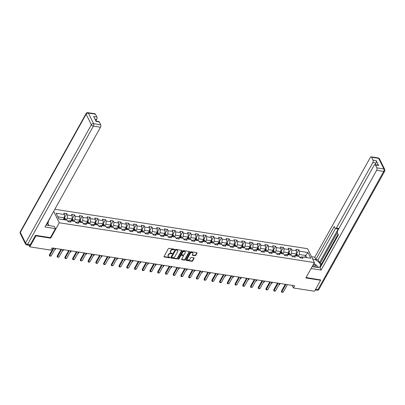 <?xml version="1.0" encoding="UTF-8"?>
<svg xmlns="http://www.w3.org/2000/svg" width="405" height="405" viewBox="0 0 405 405"><rect width="100%" height="100%" fill="white"/><g stroke="black" fill="none" stroke-linecap="round" stroke-linejoin="round"><path stroke-width="0.61" d="M174.408 249.505A0.4 0.278 153.8 0 0 174.231 249.151L169.062 248.346A0.572 0.4 153.8 0 0 168.338 248.7L164.015 256.466A0.572 0.4 153.8 0 0 164.258 256.973L169.432 257.782A0.4 0.278 153.8 0 0 169.766 257.175L169.098 257.074A1.833 1.276 153.8 0 1 168.222 256.502A1.833 1.276 153.8 0 1 168.308 255.449L168.667 254.801A1.833 1.276 153.8 0 1 170.996 253.667L171.664 253.768A0.4 0.278 153.8 0 0 171.998 253.165L171.33 253.059A1.833 1.276 153.8 0 1 170.454 252.487A1.833 1.276 153.8 0 1 170.54 251.439L170.9 250.791A1.833 1.276 153.8 0 1 173.229 249.652L173.897 249.758A0.4 0.278 153.8 0 0 174.408 249.505M195.038 255.702A0.572 0.4 153.8 0 0 195.762 255.347L196.977 253.171A0.572 0.4 153.8 0 0 196.729 252.659L190.988 251.768A0.572 0.4 153.8 0 0 190.259 252.123L185.935 259.889A0.572 0.4 153.8 0 0 186.184 260.395L191.924 261.291A0.572 0.4 153.8 0 0 192.653 260.936L194.117 258.304A0.572 0.4 153.8 0 0 193.873 257.798L191.413 257.413A0.572 0.4 153.8 0 0 190.689 257.767L189.96 259.073A1.529 1.068 153.8 0 1 188.568 260.015A1.529 1.068 153.8 0 1 187.287 259.544A1.529 1.068 153.8 0 1 187.358 258.668L190.203 253.555A1.529 1.068 153.8 0 1 191.595 252.614A1.529 1.068 153.8 0 1 192.876 253.079A1.529 1.068 153.8 0 1 192.805 253.96L192.329 254.811A0.572 0.4 153.8 0 0 192.577 255.322L195.038 255.702L194.851 255.327A0.572 0.4 153.8 0 0 195.58 254.973L196.79 252.796A0.572 0.4 153.8 0 0 196.835 252.69M305.836 277.951L320.613 280.26L314.498 291.246L293.428 287.96L294.648 285.763L52.108 247.926L50.883 250.123L29.813 246.837L35.929 235.852L50.701 238.155L59.267 222.77L314.401 262.572L305.836 277.951M181.84 250.806A0.572 0.4 153.8 0 0 181.592 250.3L175.851 249.404A0.572 0.4 153.8 0 0 175.127 249.758L170.804 257.524A0.572 0.4 153.8 0 0 171.047 258.036L176.793 258.927A0.572 0.4 153.8 0 0 177.517 258.572L181.84 250.806L181.658 250.432A0.572 0.4 153.8 0 0 181.698 250.331M183.419 250.584L189.16 251.48A0.572 0.4 153.8 0 1 189.408 251.991L185.085 259.752A0.572 0.4 153.8 0 1 184.361 260.111L181.901 259.726A0.572 0.4 153.8 0 1 181.653 259.22L183.409 256.071A0.572 0.4 153.8 0 0 183.161 255.56L181.531 255.307A0.572 0.4 153.8 0 0 180.802 255.661L178.98 258.942A0.4 0.278 153.8 0 1 178.296 258.835L182.69 250.943A0.572 0.4 153.8 0 1 183.419 250.584M54.822 209.274L307.572 248.7L314.401 262.572M59.267 222.77L53.657 211.375M296.556 253.965L298.844 249.844L295.873 249.384L296.546 250.751L291.787 250.006L291.114 248.64L288.137 248.179L288.811 249.546L284.052 248.802L283.378 247.435L280.402 246.969L281.075 248.336L276.316 247.597L275.643 246.23L272.666 245.764L273.34 247.131L268.581 246.387L267.908 245.02L264.936 244.559L265.609 245.926L260.845 245.182L260.172 243.815L257.2 243.349L257.874 244.721L253.115 243.977L252.442 242.61L249.465 242.144L250.138 243.511L245.379 242.772L244.706 241.4L241.729 240.94L242.403 242.306L237.644 241.562L236.971 240.195L233.999 239.73L234.672 241.102L229.908 240.357L229.235 238.99L226.263 238.525L226.937 239.892L222.178 239.152L221.505 237.781L218.528 237.32L219.201 238.687L214.442 237.943L213.769 236.576L210.792 236.11L211.466 237.482L206.707 236.738L206.034 235.371L203.057 234.905L203.73 236.272L198.971 235.533L198.298 234.161L195.326 233.7L196 235.067L191.241 234.323L190.563 232.956L187.591 232.49L188.264 233.862L183.506 233.118L182.832 231.751L179.855 231.285L180.529 232.652L175.77 231.913L175.097 230.541L172.12 230.081L172.793 231.447L168.035 230.703L167.361 229.336L164.389 228.871L165.063 230.243L160.299 229.498L159.626 228.131L156.654 227.666L157.327 229.033L152.569 228.293L151.895 226.921L148.918 226.461L149.592 227.828L144.833 227.083L144.16 225.717L141.183 225.251L141.856 226.623L137.098 225.879L136.424 224.512L133.448 224.046L134.121 225.413L129.362 224.674L128.689 223.302L125.717 222.841L126.39 224.208L121.632 223.464L120.958 222.097L117.982 221.631L118.655 223.003L113.896 222.259L113.223 220.892L110.246 220.426L110.919 221.793L106.161 221.054L105.487 219.682L102.511 219.221L103.184 220.588L98.425 219.844L97.752 218.477L94.78 218.017L95.453 219.383L90.69 218.639L90.016 217.272L87.045 216.807L87.718 218.173L82.959 217.434L82.286 216.067L79.309 215.602L79.982 216.969L75.224 216.23L74.55 214.858L71.574 214.397L72.247 215.764L67.488 215.02L66.815 213.653L63.838 213.187L64.516 214.559L56.087 213.243L58.892 218.938L67.316 220.254L67.994 221.621L70.966 222.087L70.293 220.72L68.577 220.978L68.197 221.656M298.844 249.844L299.518 251.216L307.947 252.528L310.751 258.228L302.322 256.912L302.996 258.284L300.024 257.818L299.351 256.451L294.592 255.707L295.265 257.074L292.288 256.613L291.615 255.241L286.856 254.502L287.53 255.869L284.553 255.403L283.88 254.036L279.121 253.292L279.794 254.664L276.817 254.198L276.144 252.831L271.385 252.087L272.059 253.454L269.087 252.993L268.414 251.621L263.65 250.882L264.328 252.249L261.352 251.783L260.678 250.417L255.919 249.672L256.593 251.044L253.616 250.579L252.943 249.212L248.184 248.468L248.857 249.834L245.881 249.374L245.207 248.002L240.448 247.263L241.122 248.629L238.15 248.164L237.477 246.797L232.713 246.058L233.386 247.425L230.415 246.959L229.741 245.592L224.983 244.848L225.656 246.215L222.679 245.754L222.006 244.387L217.247 243.643L217.92 245.01L214.944 244.549L214.27 243.177L209.512 242.438L210.185 243.805L207.208 243.339L206.535 241.972L201.776 241.228L202.449 242.6L199.478 242.134L198.804 240.767L194.041 240.023L194.719 241.39L191.742 240.929L191.069 239.557L186.31 238.818L186.983 240.185L184.007 239.719L183.333 238.353L178.575 237.608L179.248 238.98L176.271 238.515L175.598 237.148L170.839 236.404L171.512 237.77L168.541 237.31L167.867 235.938L163.104 235.199L163.777 236.566L160.805 236.1L160.132 234.733L155.373 233.989L156.047 235.361L153.07 234.895L152.396 233.528L147.638 232.784L148.311 234.151L145.334 233.69L144.661 232.318L139.902 231.579L140.576 232.946L137.599 232.48L136.925 231.113L132.167 230.369L132.84 231.741L129.868 231.275L129.195 229.908L124.436 229.164L125.11 230.531L122.133 230.07L121.459 228.698L116.701 227.959L117.374 229.326L114.397 228.86L113.724 227.494L108.965 226.749L109.639 228.121L106.662 227.656L105.989 226.289L101.23 225.544L101.903 226.911L98.931 226.451L98.258 225.079L93.494 224.34L94.168 225.706L91.196 225.241L90.523 223.874L85.764 223.13L86.437 224.502L83.46 224.036L82.787 222.669L78.028 221.925L78.702 223.292L75.725 222.831L75.052 221.459L70.293 220.72M290.537 255.074L291.544 253.267L296.303 254.011L295.296 255.818M292.496 256.643L292.876 255.965L294.592 255.707M296.303 254.011L296.546 250.751M291.544 253.267L291.787 250.006M282.801 253.869L283.809 252.062L288.568 252.801L287.565 254.613M284.761 255.439L285.14 254.76L286.856 254.502M288.568 252.801L288.811 249.546M283.809 252.062L284.052 248.802M275.071 252.664L276.078 250.852L280.837 251.596L279.83 253.403M277.025 254.229L277.405 253.55L279.121 253.292M280.837 251.596L281.075 248.336M276.078 250.852L276.316 247.597M267.335 251.454L268.343 249.647L273.102 250.391L272.094 252.199M269.295 253.024L269.669 252.345L271.385 252.087M273.102 250.391L273.34 247.131M268.343 249.647L268.581 246.387M259.6 250.249L260.607 248.442L265.366 249.181L264.359 250.994M261.559 251.819L261.934 251.14L263.65 250.882M265.366 249.181L265.609 245.926M260.607 248.442L260.845 245.182M251.864 249.045L252.872 247.232L257.631 247.976L256.628 249.784M253.824 250.609L254.203 249.936L255.919 249.672M257.631 247.976L257.874 244.721M252.872 247.232L253.115 243.977M244.134 247.835L245.136 246.027L249.9 246.772L248.893 248.579M246.088 249.404L246.468 248.726L248.184 248.468M249.9 246.772L250.138 243.511M245.136 246.027L245.379 242.772M236.398 246.63L237.406 244.822L242.165 245.562L241.157 247.374M238.358 248.199L238.732 247.521L240.448 247.263M242.165 245.562L242.403 242.306M237.406 244.822L237.644 241.562M228.663 245.425L229.67 243.613L234.429 244.357L233.422 246.164M230.622 246.994L230.997 246.316L232.713 246.058M234.429 244.357L234.672 241.102M229.67 243.613L229.908 240.357M220.927 244.215L221.935 242.408L226.694 243.152L225.686 244.959M222.887 245.784L223.266 245.106L224.983 244.848M226.694 243.152L226.937 239.892M221.935 242.408L222.178 239.152M213.192 243.01L214.199 241.203L218.963 241.942L217.956 243.754M215.151 244.579L215.531 243.901L217.247 243.643M218.963 241.942L219.201 238.687M214.199 241.203L214.442 237.943M205.462 241.805L206.469 239.993L211.228 240.737L210.22 242.544M207.416 243.375L207.795 242.696L209.512 242.438M211.228 240.737L211.466 237.482M206.469 239.993L206.707 236.738M197.726 240.595L198.733 238.788L203.492 239.532L202.485 241.34M199.685 242.165L200.06 241.486L201.776 241.228M203.492 239.532L203.73 236.272M198.733 238.788L198.971 235.533M189.991 239.39L190.998 237.583L195.757 238.322L194.749 240.135M191.95 240.96L192.324 240.281L194.041 240.023M195.757 238.322L196 235.067M190.998 237.583L191.241 234.323M182.255 238.186L183.262 236.373L188.021 237.117L187.019 238.925M184.214 239.755L184.594 239.077L186.31 238.818M188.021 237.117L188.264 233.862M183.262 236.373L183.506 233.118M174.525 236.976L175.527 235.168L180.291 235.912L179.283 237.72M176.479 238.545L176.858 237.867L178.575 237.608M180.291 235.912L180.529 232.652M175.527 235.168L175.77 231.913M166.789 235.771L167.797 233.963L172.555 234.703L171.548 236.515M168.748 237.34L169.123 236.662L170.839 236.404M172.555 234.703L172.793 231.447M167.797 233.963L168.035 230.703M159.054 234.566L160.061 232.759L164.82 233.498L163.812 235.305M161.013 236.135L161.387 235.457L163.104 235.199M164.82 233.498L165.063 230.243M160.061 232.759L160.299 229.498M151.318 233.356L152.326 231.549L157.084 232.293L156.077 234.1M153.277 234.925L153.657 234.247L155.373 233.989M157.084 232.293L157.327 229.033M152.326 231.549L152.569 228.293M143.583 232.151L144.59 230.344L149.354 231.088L148.346 232.895M145.542 233.72L145.922 233.042L147.638 232.784M149.354 231.088L149.592 227.828M144.59 230.344L144.833 227.083M135.852 230.946L136.86 229.139L141.618 229.878L140.611 231.685M137.806 232.516L138.186 231.837L139.902 231.579M141.618 229.878L141.856 226.623M136.86 229.139L137.098 225.879M128.117 229.741L129.124 227.929L133.883 228.673L132.875 230.48M130.076 231.306L130.451 230.627L132.167 230.369M133.883 228.673L134.121 225.413M129.124 227.929L129.362 224.674M120.381 228.531L121.389 226.724L126.147 227.468L125.14 229.276M122.34 230.101L122.715 229.422L124.436 229.164M126.147 227.468L126.39 224.208M121.389 226.724L121.632 223.464M112.646 227.327L113.653 225.519L118.412 226.258L117.409 228.071M114.605 228.896L114.985 228.218L116.701 227.959M118.412 226.258L118.655 223.003M113.653 225.519L113.896 222.259M104.915 226.122L105.918 224.309L110.681 225.053L109.674 226.861M106.869 227.686L107.249 227.008L108.965 226.749M110.681 225.053L110.919 221.793M105.918 224.309L106.161 221.054M97.18 224.912L98.187 223.104L102.946 223.849L101.939 225.656M99.139 226.481L99.514 225.803L101.23 225.544M102.946 223.849L103.184 220.588M98.187 223.104L98.425 219.844M89.444 223.707L90.452 221.899L95.21 222.639L94.203 224.451M91.403 225.276L91.778 224.598L93.494 224.34M95.21 222.639L95.453 219.383M90.452 221.899L90.69 218.639M81.709 222.502L82.716 220.69L87.475 221.434L86.468 223.241M83.668 224.066L84.048 223.393L85.764 223.13M87.475 221.434L87.718 218.173M82.716 220.69L82.959 217.434M73.978 221.292L74.981 219.485L79.745 220.229L78.737 222.036M75.932 222.861L76.312 222.183L78.028 221.925M79.745 220.229L79.982 216.969M74.981 219.485L75.224 216.23M66.243 220.087L67.25 218.28L72.009 219.019L71.002 220.831M72.009 219.019L72.247 215.764M67.25 218.28L67.488 215.02M57.844 216.812L64.273 217.814L63.266 219.621M64.273 217.814L64.516 214.559M35.681 235.345L35.929 235.852M29.064 245.314L29.813 246.837M320.613 280.26L320.365 279.754M292.152 285.373L293.428 287.96M304.717 257.286L305.724 255.479L299.28 254.472L298.272 256.284M306.772 257.605L305.724 255.479L307.947 252.528M300.232 257.848L300.606 257.17L302.322 256.912M299.28 254.472L299.518 251.216M64.522 217.769L66.815 213.653M72.257 218.973L74.55 214.858M79.993 220.183L82.286 216.067M87.728 221.388L90.016 217.272M95.464 222.593L97.752 218.477M103.194 223.803L105.487 219.682M110.93 225.008L113.223 220.892M118.665 226.213L120.958 222.097M126.4 227.423L128.689 223.302M134.131 228.628L136.424 224.512M141.866 229.832L144.16 225.717M149.602 231.042L151.895 226.921M157.337 232.247L159.626 228.131M165.068 233.452L167.361 229.336M172.803 234.662L175.097 230.541M180.539 235.867L182.832 231.751M188.274 237.072L190.563 232.956M196.01 238.282L198.298 234.161M203.74 239.487L206.034 235.371M211.476 240.691L213.769 236.576M219.211 241.901L221.505 237.781M226.947 243.106L229.235 238.99M234.677 244.311L236.971 240.195M242.413 245.521L244.706 241.4M250.148 246.726L252.442 242.61M257.884 247.931L260.172 243.815M265.619 249.136L267.908 245.02M273.35 250.346L275.643 246.23M281.085 251.551L283.378 247.435M288.821 252.755L291.114 248.64M50.701 238.155L50.428 237.598M174.211 249.151A0.4 0.278 153.8 0 1 173.715 249.384L173.041 249.277A1.833 1.276 153.8 0 0 170.718 250.417L170.9 250.791M170.454 252.487L170.272 252.112A1.833 1.276 153.8 0 1 170.358 251.059L170.718 250.417M168.222 256.502L168.04 256.127A1.833 1.276 153.8 0 1 168.126 255.074L168.485 254.426A1.833 1.276 153.8 0 1 170.809 253.287L171.477 253.393A0.4 0.278 153.8 0 0 171.978 253.16M163.969 256.573A0.572 0.4 153.8 0 0 164.076 256.598L169.244 257.408A0.4 0.278 153.8 0 0 169.746 257.175M170.758 257.631A0.572 0.4 153.8 0 0 170.864 257.656L176.605 258.552A0.572 0.4 153.8 0 0 177.334 258.198L181.658 250.432M176.048 250.093A0.4 0.278 153.8 0 0 175.542 250.341L171.75 257.16A0.4 0.278 153.8 0 0 171.923 257.514L172.626 257.62A1.833 1.276 153.8 0 0 174.95 256.486L177.547 251.824A1.833 1.276 153.8 0 0 177.628 250.776A1.833 1.276 153.8 0 0 176.757 250.204L175.866 249.718A0.4 0.278 153.8 0 0 175.355 249.966L175.542 250.341M171.73 257.388L171.543 257.013A0.4 0.278 153.8 0 1 171.563 256.78L175.355 249.966M177.628 250.776L177.446 250.401A1.833 1.276 153.8 0 0 176.57 249.829L176.757 250.204M175.866 249.718L176.57 249.829M181.612 259.322A0.572 0.4 153.8 0 0 181.718 259.352L184.174 259.737A0.572 0.4 153.8 0 0 184.903 259.377L189.221 251.611A0.572 0.4 153.8 0 0 189.267 251.51M183.435 255.742L183.252 255.368A0.572 0.4 153.8 0 0 182.979 255.185L181.349 254.932A0.572 0.4 153.8 0 0 180.62 255.287L178.792 258.567L178.98 258.942M178.306 258.82A0.4 0.278 153.8 0 0 178.792 258.567M185.227 252.801A1.529 1.068 153.8 0 0 185.298 251.925A1.529 1.068 153.8 0 0 184.017 251.454A1.529 1.068 153.8 0 0 182.625 252.396L181.622 254.198A0.572 0.4 153.8 0 0 181.865 254.704L183.495 254.958A0.572 0.4 153.8 0 0 184.224 254.603L185.227 252.801M185.298 251.925L185.115 251.545A1.529 1.068 153.8 0 0 183.835 251.08A1.529 1.068 153.8 0 0 182.437 252.021L182.625 252.396M181.592 254.527L181.41 254.148A0.572 0.4 153.8 0 1 181.435 253.824L182.437 252.021M192.289 254.917A0.572 0.4 153.8 0 0 192.395 254.942L194.851 255.327M192.876 253.079L192.694 252.705A1.529 1.068 153.8 0 0 191.413 252.239A1.529 1.068 153.8 0 0 190.016 253.181L190.203 253.555M187.287 259.544L187.1 259.17A1.529 1.068 153.8 0 1 187.171 258.294L190.016 253.181M185.895 259.99A0.572 0.4 153.8 0 0 186.001 260.02L191.742 260.916A0.572 0.4 153.8 0 0 192.471 260.562L193.934 257.929A0.572 0.4 153.8 0 0 193.975 257.823M64.279 217.733L65.57 218.624A1.544 0.785 98.9 0 1 65.676 219.961L65.666 219.996M64.724 219.849L64.734 219.814A1.544 0.785 -81.1 0 0 64.734 218.811L64.137 218.72A1.544 0.785 98.9 0 1 64.137 219.723L64.132 219.758M64.734 218.811L64.38 219.444A0.785 0.4 98.9 0 1 64.36 219.723L64.344 219.793M55.358 248.432L51.197 255.909L50.367 256.142L49.623 256.026L49.375 255.003L53.217 248.098M51.197 255.909L49.709 255.677L53.87 248.199M49.623 256.026L49.375 255.003M47.015 223.307L48.878 224.972L48.706 225.539M46.95 225.261A3.787 1.914 29.1 0 0 46.504 224.223M314.776 267.047A2.592 1.311 29.1 0 0 312.943 265.391A2.592 1.311 29.1 0 0 312.852 265.351M314.017 263.26L318.193 266.981L318.062 267.406M316.264 267.28A3.787 1.914 29.1 0 0 313.44 264.298M46.048 225.038A6.556 3.311 29.1 0 0 47.289 225.322L54.331 226.42L55.419 228.633L44.96 226.997L100.491 127.231L93.398 126.122L27.596 244.352L30.269 244.772L35.529 235.32L50.402 237.639L55.419 228.633M48.372 224.517L47.81 223.373L48.544 222.056L48.246 221.454L50.179 217.981M95.848 120.943L96.668 119.47L94.993 119.207M95.448 114.18L88.356 113.071A1.747 0.891 -81.1 0 0 87.895 112.661L94.983 113.77A1.747 0.891 98.9 0 1 95.448 114.18L96.851 117.025A1.747 0.891 98.9 0 1 96.668 119.47M95.914 121.08L98.8 121.53A1.747 0.891 98.9 0 1 99.266 121.935L100.668 124.786A1.747 0.891 98.9 0 1 100.491 127.231M96.851 117.025L93.676 116.534L96.091 121.444L99.266 121.935M30.269 244.772A1.747 0.891 98.9 0 1 29.449 245.374L26.77 244.954A1.747 0.891 -81.1 0 0 27.596 244.352A1.747 0.881 -150.9 0 1 25.555 242.995L91.358 124.765L86.138 114.159L20.331 232.384L25.555 242.995A1.747 1.22 -26.2 0 0 25.469 243.997A1.747 1.747 0 0 0 26.77 244.954M48.544 222.056L47.775 221.935M47.81 223.373L47.041 223.256M312.139 266.632L316.604 267.33A6.556 3.311 29.1 0 0 320.259 266.303A6.556 3.311 29.1 0 0 318.619 262.035A6.556 3.311 29.1 0 0 312.604 258.922M311.091 268.515L321.114 270.074L320.026 267.867L338.372 234.9L337.507 233.138A1.747 0.891 -81.1 0 1 337.684 230.698L374.134 165.21A1.747 0.891 -81.1 0 1 374.959 164.607L378.133 165.103A1.747 0.891 98.9 0 1 378.594 165.508L376.179 160.598A1.747 0.891 98.9 0 1 375.997 163.043L375.116 164.632M338.064 234.277L320.785 265.321L321.094 265.943M337.335 232.505L320.466 262.81L321.271 264.445M320.466 262.81L319.474 262.658L318.057 259.772L315.875 259.428L314.786 257.215L370.317 157.449A1.747 0.891 -81.1 0 1 371.137 156.846A1.747 0.891 -81.1 0 1 371.603 157.256L373.005 160.107L376.179 160.598M311.516 256.709L314.786 257.215M321.114 270.074L376.645 170.308A1.747 0.891 -81.1 0 0 376.827 167.862L375.425 165.017A1.747 0.891 -81.1 0 0 374.959 164.607M375.997 163.043L372.828 162.547L336.378 228.035A1.747 0.891 -81.1 0 1 335.553 228.638A1.747 0.891 -81.1 0 1 335.087 228.228L334.221 226.466L315.875 259.428M372.828 162.547A1.747 0.891 -81.1 0 0 373.005 160.107M320.441 279.906L306.079 277.521M336.378 228.035L338.56 228.374L319.474 262.658M338.56 228.374A1.747 0.891 98.9 0 1 337.735 228.977L335.553 228.638M335.411 228.592L318.057 259.772M317.388 266.267A6.556 3.311 29.1 0 0 315.161 264.278M72.014 218.938L73.3 219.829A1.544 0.785 98.9 0 1 73.406 221.17L73.401 221.206M72.46 221.059L72.465 221.024A1.544 0.785 -81.1 0 0 72.47 220.021L71.872 219.925A1.544 0.785 98.9 0 1 71.872 220.927L71.867 220.963M72.47 220.021L72.115 220.654A0.785 0.4 98.9 0 1 72.09 220.927L72.08 220.998M54.741 249.541L55.237 249.622L55.855 248.513M55.237 249.622L54.594 249.799M79.75 220.143L81.015 221.019A1.544 0.785 98.9 0 1 81.142 222.375L81.137 222.411M80.195 222.264L80.2 222.229A1.544 0.785 -81.1 0 0 80.2 221.226L79.608 221.135A1.544 0.785 98.9 0 1 79.608 222.137L79.598 222.173M80.2 221.226L79.851 221.859A0.785 0.4 98.9 0 1 79.826 222.132L79.815 222.203M62.476 250.746L62.972 250.827L63.59 249.718M62.972 250.827L62.33 251.004M63.089 249.642L58.928 257.119L57.358 257.236L57.11 256.208L60.953 249.308M58.928 257.119L57.444 256.886L61.606 249.409M57.358 257.236L57.11 256.208M70.824 250.847L66.663 258.324L65.838 258.557L65.094 258.441L64.846 257.418L68.688 250.513M66.663 258.324L65.175 258.091L69.336 250.614M65.094 258.441L64.846 257.418M87.485 221.353L88.771 222.244A1.544 0.785 98.9 0 1 88.877 223.58L88.872 223.616M87.931 223.469L87.936 223.433A1.544 0.785 -81.1 0 0 87.936 222.431L87.343 222.34A1.544 0.785 98.9 0 1 87.338 223.342L87.333 223.378M87.936 222.431L87.586 223.064A0.785 0.4 98.9 0 1 87.561 223.342L87.546 223.408M70.207 251.956L70.708 252.031L71.326 250.923M70.708 252.031L70.065 252.214M95.216 222.558L96.506 223.449A1.544 0.785 98.9 0 1 96.613 224.79L96.608 224.826M95.661 224.679L95.671 224.643A1.544 0.785 -81.1 0 0 95.671 223.641L95.074 223.545A1.544 0.785 98.9 0 1 95.074 224.547L95.069 224.583M95.671 223.641L95.317 224.274A0.785 0.4 98.9 0 1 95.296 224.547L95.281 224.618M77.942 253.16L78.443 253.236L79.061 252.133M78.443 253.236L77.8 253.419M102.951 223.762L104.237 224.659A1.544 0.785 98.9 0 1 104.348 225.995L104.338 226.03M103.397 225.884L103.402 225.848A1.544 0.785 -81.1 0 0 103.407 224.846L102.809 224.755A1.544 0.785 98.9 0 1 102.809 225.757L102.804 225.793M103.407 224.846L103.052 225.479A0.785 0.4 98.9 0 1 103.027 225.752L103.017 225.823M85.678 254.365L86.179 254.446L86.791 253.338M86.179 254.446L85.536 254.623M78.56 252.052L74.398 259.529L73.568 259.762L72.824 259.645L72.581 258.623L76.424 251.718M74.398 259.529L72.91 259.296L77.072 251.819M72.824 259.645L72.581 258.623M86.295 253.262L82.134 260.739L80.56 260.855L80.311 259.828L84.154 252.928M82.134 260.739L80.646 260.506L84.807 253.029M80.56 260.855L80.311 259.828M94.031 254.467L89.864 261.944L89.039 262.177L88.295 262.06L88.047 261.038L91.889 254.132M89.864 261.944L88.381 261.711L92.543 254.234M88.295 262.06L88.047 261.038M110.686 224.972L111.972 225.863A1.544 0.785 98.9 0 1 112.079 227.2L112.074 227.235M111.132 227.089L111.137 227.053A1.544 0.785 -81.1 0 0 111.142 226.051L110.545 225.96A1.544 0.785 98.9 0 1 110.545 226.962L110.535 226.997M111.142 226.051L110.788 226.684A0.785 0.4 98.9 0 1 110.762 226.962L110.752 227.028M93.413 255.575L93.909 255.651L94.527 254.542M93.909 255.651L93.266 255.833M101.761 255.671L97.6 263.149L96.775 263.382L96.031 263.265L95.782 262.243L99.625 255.337M97.6 263.149L96.112 262.916L100.278 255.439M96.031 263.265L95.782 262.243M118.422 226.177L119.708 227.068A1.544 0.785 98.9 0 1 119.814 228.41L119.809 228.445M118.868 228.293L118.873 228.263A1.544 0.785 -81.1 0 0 118.873 227.261L118.28 227.165A1.544 0.785 98.9 0 1 118.28 228.167L118.27 228.202M118.873 227.261L118.523 227.888A0.785 0.4 98.9 0 1 118.498 228.167L118.483 228.238M101.149 256.78L101.645 256.856L102.262 255.752M101.645 256.856L101.002 257.038M109.497 256.881L105.335 264.359L104.505 264.587L103.766 264.47L103.518 263.447L107.36 256.547M105.335 264.359L103.847 264.126L108.008 256.648M103.766 264.47L103.518 263.447M126.152 227.382L127.443 228.278A1.544 0.785 98.9 0 1 127.55 229.615L127.545 229.65M126.603 229.503L126.608 229.468A1.544 0.785 -81.1 0 0 126.608 228.466L126.016 228.374A1.544 0.785 98.9 0 1 126.011 229.377L126.006 229.407M126.608 228.466L126.259 229.098A0.785 0.4 98.9 0 1 126.233 229.372L126.218 229.443M108.879 257.985L109.38 258.066L109.998 256.957M109.38 258.066L108.737 258.243M117.232 258.086L113.071 265.564L112.241 265.796L111.496 265.68L111.248 264.657L115.091 257.752M113.071 265.564L111.583 265.331L115.744 257.853M111.496 265.68L111.248 264.657M133.888 228.592L135.179 229.483A1.544 0.785 98.9 0 1 135.285 230.82L135.275 230.855M134.333 230.708L134.344 230.673A1.544 0.785 -81.1 0 0 134.344 229.67L133.746 229.579A1.544 0.785 98.9 0 1 133.746 230.582L133.741 230.617M134.344 229.67L133.989 230.303A0.785 0.4 98.9 0 1 133.969 230.582L133.954 230.648M116.615 259.195L117.116 259.271L117.728 258.162M117.116 259.271L116.473 259.453M124.968 259.291L120.806 266.768L119.976 267.001L119.232 266.885L118.984 265.862L122.826 258.957M120.806 266.768L119.318 266.536L123.479 259.058M119.232 266.885L118.984 265.862M141.623 229.797L142.909 230.688A1.544 0.785 98.9 0 1 143.016 232.03L143.011 232.06M142.069 231.913L142.074 231.878A1.544 0.785 -81.1 0 0 142.079 230.88L141.482 230.784A1.544 0.785 98.9 0 1 141.482 231.787L141.477 231.822M142.079 230.88L141.725 231.508A0.785 0.4 98.9 0 1 141.699 231.787L141.689 231.857M124.35 260.4L124.846 260.476L125.464 259.372M124.846 260.476L124.203 260.658M132.698 260.496L128.537 267.973L127.712 268.206L126.968 268.09L126.719 267.067L130.562 260.167M128.537 267.973L127.054 267.745L131.215 260.268M126.968 268.09L126.719 267.067M149.359 231.002L150.645 231.898A1.544 0.785 98.9 0 1 150.751 233.234L150.746 233.27M149.804 233.123L149.81 233.088A1.544 0.785 -81.1 0 0 149.81 232.085L149.217 231.989A1.544 0.785 98.9 0 1 149.217 232.991L149.207 233.027M149.81 232.085L149.46 232.718A0.785 0.4 98.9 0 1 149.435 232.991L149.425 233.062M132.086 261.605L132.582 261.686L133.199 260.577M132.582 261.686L131.939 261.863M140.434 261.706L136.272 269.183L135.447 269.416L134.703 269.3L134.455 268.277L138.297 261.372M136.272 269.183L134.784 268.95L138.945 261.473M134.703 269.3L134.455 268.277M157.094 232.207L158.38 233.103A1.544 0.785 98.9 0 1 158.487 234.439L158.482 234.475M157.54 234.328L157.545 234.292A1.544 0.785 -81.1 0 0 157.545 233.29L156.953 233.199A1.544 0.785 98.9 0 1 156.948 234.201L156.943 234.237M157.545 233.29L157.196 233.923A0.785 0.4 98.9 0 1 157.17 234.201L157.155 234.267M139.816 262.815L140.317 262.891L140.935 261.782M140.317 262.891L139.674 263.073M148.169 262.911L144.008 270.388L143.178 270.621L142.433 270.505L142.185 269.482L146.033 262.577M144.008 270.388L142.519 270.155L146.681 262.678M142.433 270.505L142.185 269.482M164.825 233.417L166.116 234.308A1.544 0.785 98.9 0 1 166.222 235.644L166.217 235.68M165.27 235.533L165.28 235.497A1.544 0.785 -81.1 0 0 165.28 234.495L164.683 234.404A1.544 0.785 98.9 0 1 164.683 235.406L164.678 235.442M165.28 234.495L164.926 235.128A0.785 0.4 98.9 0 1 164.906 235.406L164.891 235.477M147.552 264.019L148.053 264.095L148.67 262.987M148.053 264.095L147.41 264.278M155.905 264.116L151.743 271.593L150.913 271.826L150.169 271.709L149.921 270.687L153.763 263.787M151.743 271.593L150.255 271.365L154.416 263.888M150.169 271.709L149.921 270.687M172.56 234.622L173.846 235.518A1.544 0.785 98.9 0 1 173.958 236.854L173.947 236.89M173.006 236.743L173.011 236.707A1.544 0.785 -81.1 0 0 173.016 235.705L172.419 235.609A1.544 0.785 98.9 0 1 172.419 236.611L172.414 236.647M173.016 235.705L172.662 236.338A0.785 0.4 98.9 0 1 172.636 236.611L172.626 236.682M155.287 265.224L155.788 265.305L156.401 264.197M155.788 265.305L155.145 265.483M163.64 265.326L159.474 272.803L158.649 273.036L157.904 272.919L157.656 271.897L161.499 264.992M159.474 272.803L157.99 272.57L162.152 265.093M157.904 272.919L157.656 271.897M180.296 235.826L181.582 236.722A1.544 0.785 98.9 0 1 181.688 238.059L181.683 238.094M180.741 237.948L180.746 237.912A1.544 0.785 -81.1 0 0 180.746 236.91L180.154 236.819A1.544 0.785 98.9 0 1 180.154 237.821L180.144 237.856M180.746 236.91L180.397 237.543A0.785 0.4 98.9 0 1 180.372 237.816L180.362 237.887M163.023 266.434L163.519 266.51L164.136 265.402M163.519 266.51L162.876 266.692M171.371 266.531L167.209 274.008L166.384 274.241L165.64 274.124L165.392 273.102L169.234 266.196M167.209 274.008L165.721 273.775L169.887 266.298M165.64 274.124L165.392 273.102M188.031 237.036L189.317 237.927A1.544 0.785 98.9 0 1 189.424 239.264L189.418 239.299M188.477 239.152L188.482 239.117A1.544 0.785 -81.1 0 0 188.482 238.115L187.89 238.024A1.544 0.785 98.9 0 1 187.885 239.026L187.88 239.061M188.482 238.115L188.133 238.748A0.785 0.4 98.9 0 1 188.107 239.026L188.092 239.097M170.753 267.639L171.254 267.715L171.872 266.606M171.254 267.715L170.611 267.897M179.106 267.735L174.945 275.213L174.115 275.446L173.37 275.329L173.127 274.307L176.97 267.401M174.945 275.213L173.456 274.985L177.618 267.508M173.37 275.329L173.127 274.307M195.762 238.241L197.053 239.137A1.544 0.785 98.9 0 1 197.159 240.474L197.154 240.509M196.212 240.362L196.217 240.327A1.544 0.785 -81.1 0 0 196.217 239.325L195.625 239.228A1.544 0.785 98.9 0 1 195.62 240.231L195.615 240.266M196.217 239.325L195.863 239.957A0.785 0.4 98.9 0 1 195.843 240.231L195.828 240.302M178.489 268.844L178.99 268.925L179.607 267.816M178.99 268.925L178.347 269.102M186.842 268.945L182.68 276.423L181.85 276.656L181.106 276.539L180.858 275.516L184.7 268.611M182.68 276.423L181.192 276.19L185.353 268.712M181.106 276.539L180.858 275.516M203.497 239.446L204.783 240.342A1.544 0.785 98.9 0 1 204.895 241.679L204.884 241.714M203.943 241.567L203.953 241.532A1.544 0.785 -81.1 0 0 203.953 240.529L203.356 240.438A1.544 0.785 98.9 0 1 203.356 241.441L203.35 241.476M203.953 240.529L203.599 241.162A0.785 0.4 98.9 0 1 203.573 241.436L203.563 241.507M186.224 270.054L186.725 270.13L187.338 269.021M186.725 270.13L186.082 270.312M194.577 270.15L190.416 277.627L189.586 277.86L188.841 277.744L188.593 276.721L192.436 269.816M190.416 277.627L188.927 277.395L193.089 269.917M188.841 277.744L188.593 276.721M211.233 240.656L212.519 241.547A1.544 0.785 98.9 0 1 212.625 242.884L212.62 242.919M211.678 242.772L211.683 242.737A1.544 0.785 -81.1 0 0 211.688 241.734L211.091 241.643A1.544 0.785 98.9 0 1 211.091 242.646L211.086 242.681M211.688 241.734L211.334 242.367A0.785 0.4 98.9 0 1 211.309 242.646L211.299 242.716M193.96 271.259L194.456 271.335L195.073 270.226M194.456 271.335L193.813 271.517M202.308 271.355L198.146 278.832L197.321 279.065L196.577 278.949L196.329 277.926L200.171 271.021M198.146 278.832L196.663 278.605L200.824 271.127M196.577 278.949L196.329 277.926M218.968 241.861L220.254 242.752A1.544 0.785 98.9 0 1 220.36 244.094L220.355 244.129M219.414 243.982L219.419 243.947A1.544 0.785 -81.1 0 0 219.419 242.944L218.827 242.848A1.544 0.785 98.9 0 1 218.827 243.85L218.816 243.886M219.419 242.944L219.07 243.577A0.785 0.4 98.9 0 1 219.044 243.85L219.034 243.921M201.695 272.464L202.191 272.545L202.809 271.436M202.191 272.545L201.548 272.722M210.043 272.565L205.882 280.042L205.052 280.275L204.312 280.159L204.064 279.136L207.907 272.231M205.882 280.042L204.393 279.809L208.555 272.332M204.312 280.159L204.064 279.136M226.699 243.066L227.99 243.962A1.544 0.785 98.9 0 1 228.096 245.298L228.091 245.334M227.149 245.187L227.154 245.152A1.544 0.785 -81.1 0 0 227.154 244.149L226.562 244.058A1.544 0.785 98.9 0 1 226.557 245.06L226.552 245.096M227.154 244.149L226.805 244.782A0.785 0.4 98.9 0 1 226.78 245.055L226.765 245.126M209.425 273.674L209.927 273.75L210.544 272.641M209.927 273.75L209.284 273.932M217.779 273.77L213.617 281.247L212.787 281.48L212.043 281.364L211.795 280.341L215.642 273.436M213.617 281.247L212.129 281.014L216.29 273.537M212.043 281.364L211.795 280.341M234.434 244.276L235.725 245.167A1.544 0.785 98.9 0 1 235.831 246.503L235.821 246.539M234.88 246.392L234.89 246.356A1.544 0.785 -81.1 0 0 234.89 245.354L234.292 245.263A1.544 0.785 98.9 0 1 234.292 246.265L234.287 246.301M234.89 245.354L234.535 245.987A0.785 0.4 98.9 0 1 234.515 246.265L234.5 246.336M217.161 274.879L217.662 274.954L218.28 273.846M217.662 274.954L217.019 275.137M225.514 274.975L221.353 282.452L220.523 282.685L219.778 282.568L219.53 281.546L223.373 274.641M221.353 282.452L219.864 282.219L224.026 274.742M219.778 282.568L219.53 281.546M242.17 245.481L243.456 246.372A1.544 0.785 98.9 0 1 243.567 247.713L243.557 247.749M242.615 247.602L242.62 247.566A1.544 0.785 -81.1 0 0 242.625 246.564L242.028 246.468A1.544 0.785 98.9 0 1 242.028 247.47L242.023 247.506M242.625 246.564L242.271 247.197A0.785 0.4 98.9 0 1 242.246 247.47L242.236 247.541M224.897 276.083L225.393 276.164L226.01 275.056M225.393 276.164L224.755 276.342M233.25 276.185L229.083 283.662L227.514 283.778L227.266 282.756L231.108 275.851M229.083 283.662L227.6 283.429L231.761 275.952M227.514 283.778L227.266 282.756M249.905 246.685L251.191 247.582A1.544 0.785 98.9 0 1 251.297 248.918L251.292 248.953M250.351 248.807L250.356 248.771A1.544 0.785 -81.1 0 0 250.356 247.769L249.763 247.678A1.544 0.785 98.9 0 1 249.763 248.68L249.753 248.716M250.356 247.769L250.006 248.402A0.785 0.4 98.9 0 1 249.981 248.675L249.971 248.746M232.632 277.293L233.128 277.369L233.746 276.261M233.128 277.369L232.485 277.546M240.98 277.39L236.819 284.867L235.994 285.1L235.249 284.983L235.001 283.961L238.844 277.055M236.819 284.867L235.33 284.634L239.492 277.157M235.249 284.983L235.001 283.961M257.641 247.895L258.927 248.786A1.544 0.785 98.9 0 1 259.033 250.123L259.028 250.158M258.086 250.012L258.091 249.976A1.544 0.785 -81.1 0 0 258.091 248.974L257.499 248.883A1.544 0.785 98.9 0 1 257.494 249.885L257.489 249.92M258.091 248.974L257.742 249.607A0.785 0.4 98.9 0 1 257.717 249.885L257.702 249.951M240.362 278.498L240.864 278.574L241.481 277.466M240.864 278.574L240.221 278.756M248.716 278.594L244.554 286.072L243.724 286.305L242.98 286.188L242.737 285.166L246.579 278.26M244.554 286.072L243.066 285.839L247.227 278.362M242.98 286.188L242.737 285.166M265.371 249.1L266.662 249.991A1.544 0.785 98.9 0 1 266.768 251.333L266.763 251.368M265.822 251.221L265.827 251.186A1.544 0.785 -81.1 0 0 265.827 250.184L265.229 250.087A1.544 0.785 98.9 0 1 265.229 251.09L265.224 251.125M265.827 250.184L265.472 250.816A0.785 0.4 98.9 0 1 265.452 251.09L265.437 251.161M248.098 279.703L248.599 279.784L249.217 278.675M248.599 279.784L247.956 279.961M256.451 279.804L252.29 287.282L250.715 287.398L250.467 286.37L254.31 279.47M252.29 287.282L250.801 287.049L254.963 279.572M250.715 287.398L250.467 286.37M273.107 250.305L274.393 251.201A1.544 0.785 98.9 0 1 274.504 252.538L274.494 252.573M273.552 252.426L273.562 252.391A1.544 0.785 -81.1 0 0 273.562 251.389L272.965 251.297A1.544 0.785 98.9 0 1 272.965 252.3L272.96 252.335M273.562 251.389L273.208 252.021A0.785 0.4 98.9 0 1 273.183 252.295L273.173 252.366M255.833 280.908L256.335 280.989L256.947 279.88M256.335 280.989L255.692 281.166M264.187 281.009L260.025 288.487L259.195 288.719L258.451 288.603L258.203 287.58L262.045 280.675M260.025 288.487L258.537 288.254L262.698 280.776M258.451 288.603L258.203 287.58M280.842 251.515L282.128 252.406A1.544 0.785 98.9 0 1 282.234 253.743L282.229 253.778M281.288 253.631L281.293 253.596A1.544 0.785 -81.1 0 0 281.298 252.593L280.7 252.502A1.544 0.785 98.9 0 1 280.7 253.505L280.695 253.54M281.298 252.593L280.943 253.226A0.785 0.4 98.9 0 1 280.918 253.505L280.908 253.57M263.569 282.118L264.065 282.194L264.683 281.085M264.065 282.194L263.422 282.376M271.917 282.214L267.756 289.691L266.93 289.924L266.186 289.808L265.938 288.785L269.781 281.88M267.756 289.691L266.267 289.459L270.434 281.981M266.186 289.808L265.938 288.785M288.578 252.72L289.864 253.611A1.544 0.785 98.9 0 1 289.97 254.953L289.965 254.988M289.023 254.841L289.028 254.806A1.544 0.785 -81.1 0 0 289.028 253.803L288.436 253.707A1.544 0.785 98.9 0 1 288.436 254.71L288.426 254.745M289.028 253.803L288.679 254.431A0.785 0.4 98.9 0 1 288.654 254.71L288.643 254.78M271.304 283.323L271.801 283.399L272.418 282.295M271.801 283.399L271.158 283.581M279.652 283.424L275.491 290.901L274.661 291.129L273.922 291.013L273.674 289.99L277.516 283.09M275.491 290.901L274.003 290.668L278.164 283.191M273.922 291.013L273.674 289.99M296.308 253.925L297.599 254.821A1.544 0.785 98.9 0 1 297.705 256.157L297.7 256.193M296.759 256.046L296.764 256.011A1.544 0.785 -81.1 0 0 296.764 255.008L296.171 254.917A1.544 0.785 98.9 0 1 296.166 255.919L296.161 255.955M296.764 255.008L296.414 255.641A0.785 0.4 98.9 0 1 296.389 255.914L296.374 255.985M279.035 284.528L279.536 284.609L280.154 283.5M279.536 284.609L278.893 284.786M287.388 284.629L283.227 292.106L282.396 292.339L281.652 292.223L281.404 291.2L285.252 284.295M283.227 292.106L281.738 291.873L285.9 284.396M281.652 292.223L281.404 291.2M173.041 249.277L173.229 249.652M170.358 251.059L170.54 251.439M171.477 253.393L171.664 253.768M170.809 253.287L170.996 253.667M168.485 254.426L168.667 254.801M168.126 255.074L168.308 255.449M169.244 257.408L169.432 257.782M164.076 256.598L164.258 256.973M173.715 249.384L173.897 249.758M177.334 258.198L177.517 258.572M176.605 258.552L176.793 258.927M170.864 257.656L171.047 258.036M171.563 256.78L171.75 257.16M189.221 251.611L189.408 251.991M184.903 259.377L185.085 259.752M184.174 259.737L184.361 260.111M181.718 259.352L181.901 259.726M182.979 255.185L183.161 255.56M181.349 254.932L181.531 255.307M180.62 255.287L180.802 255.661M181.435 253.824L181.622 254.198M192.395 254.942L192.577 255.322M187.171 258.294L187.358 258.668M193.934 257.929L194.117 258.304M192.471 260.562L192.653 260.936M191.742 260.916L191.924 261.291M186.001 260.02L186.184 260.395M196.79 252.796L196.977 253.171M195.58 254.973L195.762 255.347M65.544 218.604L63.97 218.356M64.137 219.723L63.286 219.591M65.676 219.961L64.734 219.814M87.895 112.661A1.747 1.747 0 0 0 86.098 113.542A1.747 0.881 -150.9 0 0 86.138 114.159A1.747 1.22 -26.2 0 1 88.356 113.071L93.58 123.682L100.668 124.786M93.58 123.682A1.747 1.22 153.8 0 0 91.358 124.765A1.747 0.881 -150.9 0 0 93.398 126.122A1.747 0.891 -81.1 0 0 93.58 123.682M20.25 233.391A1.747 1.22 153.8 0 1 20.331 232.384A1.747 0.881 -150.9 0 1 20.29 231.766A1.747 1.747 0 0 0 20.25 233.391L25.469 243.997M378.594 165.508L375.425 165.017M376.827 167.862L383.915 168.971L378.695 158.36L371.603 157.256M315.591 289.276L317.93 289.641L383.732 171.416L376.645 170.308M383.915 168.971A1.747 0.891 98.9 0 1 383.732 171.416A1.747 0.881 -150.9 0 0 384.709 171.138A1.747 1.747 0 0 0 384.75 169.518A1.747 1.22 153.8 0 0 383.915 168.971M378.695 158.36A1.747 1.22 -26.2 0 1 379.531 158.907A1.747 1.747 0 0 0 378.229 157.95A1.747 0.891 98.9 0 1 378.695 158.36M384.709 171.138L318.902 289.367A1.747 0.881 -150.9 0 1 317.93 289.641A1.747 0.891 98.9 0 1 317.105 290.243L315.217 289.95M73.28 219.809L71.705 219.566M71.872 220.927L71.022 220.796M73.406 221.17L72.465 221.024M81.015 221.019L79.441 220.771M79.608 222.137L78.752 222.001M81.142 222.375L80.2 222.229M88.751 222.223L87.176 221.975M87.338 223.342L86.488 223.211M88.877 223.58L87.936 223.433M96.481 223.428L94.907 223.185M95.074 224.547L94.223 224.416M96.613 224.79L95.671 224.643M104.217 224.638L102.642 224.39M102.809 225.757L101.959 225.62M104.348 225.995L103.402 225.848M111.952 225.843L110.378 225.595M110.545 226.962L109.689 226.83M112.079 227.2L111.137 227.053M119.688 227.048L118.113 226.805M118.28 228.167L117.425 228.035M119.814 228.41L118.873 228.263M127.418 228.258L125.844 228.01M126.011 229.377L125.16 229.24M127.55 229.615L126.608 229.468M135.154 229.463L133.579 229.215M133.746 230.582L132.896 230.45M135.285 230.82L134.344 230.673M142.889 230.668L141.315 230.425M141.482 231.787L140.631 231.655M143.016 232.03L142.074 231.878M150.625 231.873L149.05 231.63M149.217 232.991L148.362 232.86M150.751 233.234L149.81 233.088M158.36 233.083L156.786 232.834M156.948 234.201L156.097 234.07M158.487 234.439L157.545 234.292M166.09 234.287L164.516 234.044M164.683 235.406L163.833 235.275M166.222 235.644L165.28 235.497M173.826 235.492L172.252 235.249M172.419 236.611L171.568 236.48M173.958 236.854L173.011 236.707M181.561 236.702L179.987 236.454M180.154 237.821L179.299 237.684M181.688 238.059L180.746 237.912M189.297 237.907L187.723 237.664M187.885 239.026L187.034 238.894M189.424 239.264L188.482 239.117M197.027 239.112L195.453 238.869M195.62 240.231L194.77 240.099M197.159 240.474L196.217 240.327M204.763 240.322L203.189 240.074M203.356 241.441L202.505 241.304M204.895 241.679L203.953 241.532M212.498 241.527L210.924 241.284M211.091 242.646L210.241 242.514M212.625 242.884L211.683 242.737M220.234 242.732L218.66 242.489M218.827 243.85L217.971 243.719M220.36 244.094L219.419 243.947M227.969 243.942L226.39 243.694M226.557 245.06L225.706 244.924M228.096 245.298L227.154 245.152M235.7 245.147L234.125 244.898M234.292 246.265L233.442 246.134M235.831 246.503L234.89 246.356M243.435 246.351L241.861 246.108M242.028 247.47L241.177 247.339M243.567 247.713L242.62 247.566M251.171 247.561L249.596 247.313M249.763 248.68L248.908 248.543M251.297 248.918L250.356 248.771M258.906 248.766L257.332 248.518M257.494 249.885L256.643 249.753M259.033 250.123L258.091 249.976M266.637 249.971L265.062 249.728M265.229 251.09L264.379 250.958M266.768 251.333L265.827 251.186M274.372 251.181L272.798 250.933M272.965 252.3L272.114 252.163M274.504 252.538L273.562 252.391M282.108 252.386L280.533 252.138M280.7 253.505L279.85 253.373M282.234 253.743L281.293 253.596M289.843 253.591L288.269 253.348M288.436 254.71L287.58 254.578M289.97 254.953L289.028 254.806M297.579 254.801L295.999 254.553M296.166 255.919L295.316 255.783M297.705 256.157L296.764 256.011M86.098 113.542L20.29 231.766M384.75 169.518L379.531 158.907M378.229 157.95L371.137 156.846M317.105 290.243A1.747 1.747 0 0 0 318.902 289.367"/></g></svg>
